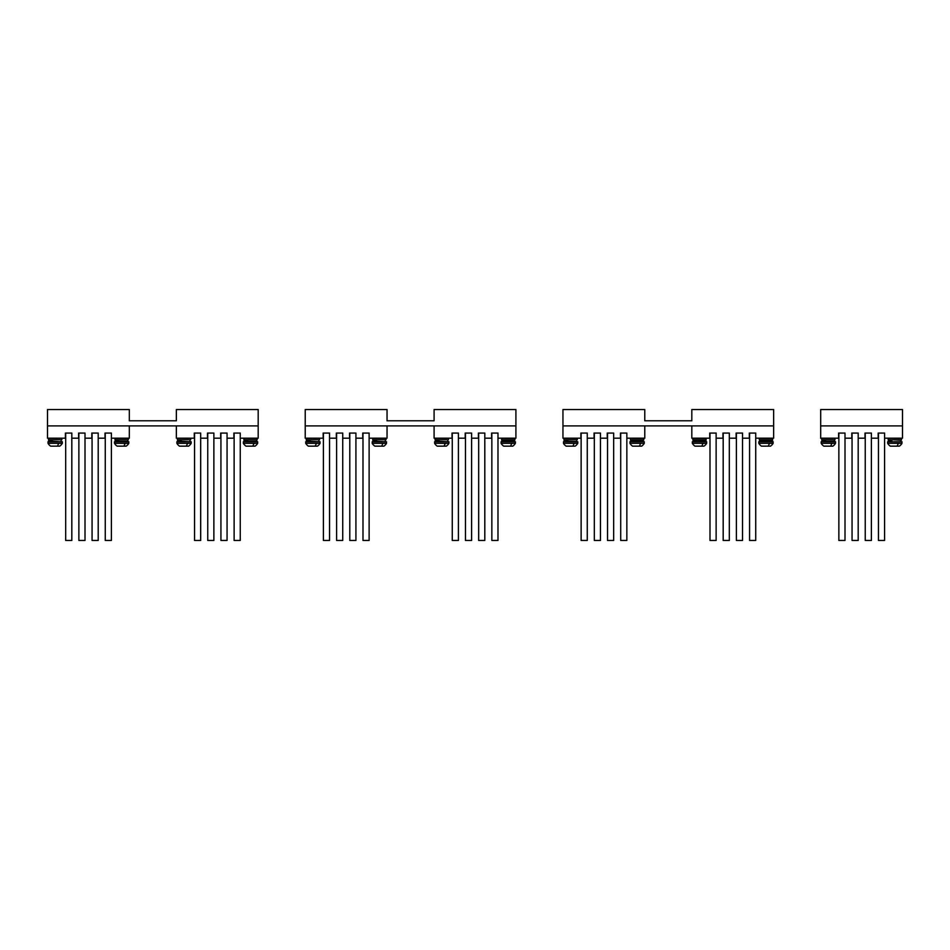 <?xml version="1.0" encoding="UTF-8"?>
<svg xmlns="http://www.w3.org/2000/svg" width="950" height="950" viewBox="0 0 950 950"><rect width="100%" height="100%" fill="white"/><g stroke="black" fill="none" stroke-linecap="round" stroke-linejoin="round"><path stroke-width="1.43" d="M692.324 443.294A8.182 8.182 0 0 0 694.972 446.156L703.998 446.156A8.182 8.182 0 0 0 706.646 443.294L706.646 441.762L692.324 441.762L692.324 443.294L706.646 443.294M758.812 443.294A8.182 8.182 0 0 0 761.449 446.156L770.474 446.156A8.182 8.182 0 0 0 773.122 443.294L773.122 441.762L758.812 441.762L758.812 443.294L773.122 443.294M772.457 440.23L763.052 440.23L772.457 440.23L772.457 441.251L763.052 441.251L763.432 439.719L763.432 441.762L771.946 441.762L771.946 439.719M762.862 440.23L763.242 441.762L762.862 440.23L759.477 440.23L762.862 440.23M759.477 441.251L759.988 439.719L759.477 441.251L762.862 441.251L759.988 441.762M705.981 440.23L705.981 441.251L705.981 440.23L696.576 440.23L705.981 440.23M696.956 439.719L696.576 441.251L696.956 439.719M696.386 440.23L696.766 441.762L696.386 440.23L692.989 440.23L696.386 440.23M692.989 441.251L693.5 439.719L692.989 441.251L696.386 441.251L693.5 441.762M696.956 441.762L705.981 441.251L696.956 441.762M692.835 439.719L692.835 438.188L692.835 439.719L706.135 439.719L706.135 438.188L706.135 439.719L692.835 439.719M772.611 438.188L772.611 439.719L759.323 439.719L759.323 438.188M568.1 439.719L576.602 439.719L576.602 441.762M567.518 440.23L564.134 440.23L564.134 441.251L567.518 441.251L567.898 439.719M568.1 441.762L567.708 440.23M439.233 439.719L447.747 439.719L447.747 441.762M438.662 440.23L435.266 440.23L435.266 441.251L438.662 441.251L439.043 439.719M439.233 441.762L438.853 440.23M310.365 439.719L318.879 439.719L318.879 441.762M309.795 440.23L306.399 440.23L306.399 441.251L309.795 441.251L310.175 439.719M310.365 441.762L309.985 440.23M181.509 439.719L190.012 439.719L190.012 441.762M180.928 440.23L177.543 440.23L177.543 441.251L180.928 441.251L181.308 439.719M181.509 441.762L181.118 440.23M577.268 438.188L577.268 439.719L563.979 439.719L563.979 438.188M448.412 438.188L448.412 439.719L435.112 439.719L435.112 438.188M319.544 438.188L319.544 439.719L306.244 439.719L306.244 438.188M190.677 438.188L190.677 439.719L177.389 439.719L177.389 438.188M643.601 440.23L643.091 439.719L643.091 441.762L634.184 441.251L634.184 440.23L643.601 440.23M633.994 440.23L630.61 440.23L630.61 441.251L633.994 441.251L634.374 439.719M514.734 440.23L514.223 439.719L514.223 441.762L505.329 441.251L505.329 440.23L514.734 440.23M505.139 440.23L501.742 440.23L501.742 441.251L505.139 441.251L505.519 439.719M376.841 439.719L385.356 439.719L385.356 441.762M376.271 440.23L372.875 440.23L372.875 441.251L376.271 441.251L376.651 439.719M376.841 441.762L376.461 440.23M247.986 439.719L256.5 439.719L256.5 441.762M247.404 440.23L244.019 440.23L244.019 441.251L247.404 441.251L247.784 439.719M247.986 441.762L247.594 440.23M643.756 438.188L643.756 439.719L630.456 439.719L630.456 438.188M514.888 438.188L514.888 439.719L501.588 439.719L501.588 438.188M386.021 438.188L386.021 439.719L372.733 439.719L372.733 438.188M257.165 438.188L257.165 439.719L243.865 439.719L243.865 438.188M128.298 438.188L128.298 439.719L114.998 439.719L114.998 438.188M577.054 441.512L567.708 441.251M447.842 441.75L438.853 441.251M318.974 441.75L309.985 441.251M190.107 441.75L181.118 441.251M52.642 439.719L61.156 439.719L61.156 441.762M61.239 441.75L52.262 441.251L52.262 440.23M385.451 441.75L376.461 441.251M119.118 439.719L127.633 439.719L127.633 441.762M128.143 441.311L118.738 441.251L118.738 440.23M563.469 443.294A8.182 8.182 0 0 0 566.117 446.156L575.142 446.156A8.182 8.182 0 0 0 577.79 443.294L577.79 441.762L563.469 441.762L563.469 443.294L577.79 443.294M434.601 443.294A8.182 8.182 0 0 0 437.249 446.156L446.274 446.156A8.182 8.182 0 0 0 448.923 443.294L448.923 441.762L434.601 441.762L434.601 443.294L448.923 443.294M305.734 443.294A8.182 8.182 0 0 0 308.382 446.156L317.407 446.156A8.182 8.182 0 0 0 320.055 443.294L320.055 441.762L305.734 441.762L305.734 443.294L320.055 443.294M176.878 443.294A8.182 8.182 0 0 0 179.526 446.156L188.551 446.156A8.182 8.182 0 0 0 191.188 443.294L191.188 441.762L176.878 441.762L176.878 443.294L191.188 443.294M48.011 443.294A8.182 8.182 0 0 0 50.659 446.156L59.684 446.156A8.182 8.182 0 0 0 62.332 443.294L62.332 441.762L48.011 441.762L48.011 443.294L62.332 443.294M629.945 443.294A8.182 8.182 0 0 0 632.593 446.156L641.618 446.156A8.182 8.182 0 0 0 644.266 443.294L644.266 441.762L629.945 441.762L629.945 443.294L644.266 443.294M501.077 443.294A8.182 8.182 0 0 0 503.726 446.156L512.751 446.156A8.182 8.182 0 0 0 515.399 443.294L515.399 441.762L501.077 441.762L501.077 443.294L515.399 443.294M372.21 443.294A8.182 8.182 0 0 0 374.858 446.156L383.883 446.156A8.182 8.182 0 0 0 386.531 443.294L386.531 441.762L372.21 441.762L372.21 443.294L386.531 443.294M243.354 443.294A8.182 8.182 0 0 0 246.002 446.156L255.027 446.156A8.182 8.182 0 0 0 257.676 443.294L257.676 441.762L243.354 441.762L243.354 443.294L257.676 443.294M114.487 443.294A8.182 8.182 0 0 0 117.135 446.156L126.16 446.156A8.182 8.182 0 0 0 128.808 443.294L128.808 441.762L114.487 441.762L114.487 443.294L128.808 443.294M821.192 443.294A8.182 8.182 0 0 0 823.84 446.156L832.865 446.156A8.182 8.182 0 0 0 835.513 443.294L835.513 441.762L821.192 441.762L821.192 443.294L835.513 443.294M887.668 443.294A8.182 8.182 0 0 0 890.316 446.156L899.341 446.156A8.182 8.182 0 0 0 901.989 443.294L901.989 441.762L887.668 441.762L887.668 443.294L901.989 443.294M892.299 441.762L900.814 441.762L900.814 439.719M892.299 439.719L901.324 440.23M891.729 440.23L888.333 440.23L888.333 441.251L891.729 441.251L892.109 439.719M891.919 441.251L891.919 440.23M825.823 439.719L834.337 439.719L834.337 441.762M825.253 440.23L821.857 440.23L821.857 441.251L825.253 441.251L825.633 439.719M825.823 441.762L825.443 440.23M835.002 438.188L835.002 439.719L821.703 439.719L821.703 438.188M901.479 438.188L901.479 439.719L888.179 439.719L888.179 438.188M111.399 438.188L111.399 433.069L105.26 433.069L105.26 540.455L111.399 540.455L111.399 433.069L104.999 433.069L104.999 438.188L98.206 438.188L98.206 433.069L92.067 433.069L92.067 540.455L98.206 540.455L98.206 433.069L91.806 433.069L91.806 438.188L85.013 438.188L85.013 433.069L78.874 433.069L78.874 540.455L85.013 540.455L85.013 433.069L78.612 433.069L78.612 438.188L71.82 438.188L71.82 433.069L65.681 433.069L65.681 540.455L71.82 540.455L71.82 433.069L65.419 433.069L65.419 438.188L47.5 438.188L47.5 409.545L129.319 409.545L129.319 420.791L176.368 420.791L176.368 409.545L258.186 409.545L258.186 438.188L240.255 438.188L240.255 433.069L234.127 433.069L234.127 540.455L240.255 540.455L240.255 433.069L233.866 433.069L233.866 438.188L227.062 438.188L227.062 433.069L220.934 433.069L220.934 540.455L227.062 540.455L227.062 433.069L220.673 433.069L220.673 438.188L213.869 438.188L213.869 433.069L207.741 433.069L207.741 540.455L213.869 540.455L213.869 433.069L207.48 433.069L207.48 438.188L200.676 438.188L200.676 433.069L194.548 433.069L194.548 540.455L200.676 540.455L200.676 433.069L194.287 433.069L194.287 438.188L176.368 438.188L176.368 425.909L258.186 425.909L47.5 425.909L129.319 425.909L129.319 438.188L111.399 438.188M369.122 438.188L369.122 433.069L362.983 433.069L362.983 540.455L369.122 540.455L369.122 433.069L362.734 433.069L362.734 438.188L355.929 438.188L355.929 433.069L349.79 433.069L349.79 540.455L355.929 540.455L355.929 433.069L349.541 433.069L349.541 438.188L342.736 438.188L342.736 433.069L336.597 433.069L336.597 540.455L342.736 540.455L342.736 433.069L336.348 433.069L336.348 438.188L329.543 438.188L329.543 433.069L323.404 433.069L323.404 540.455L329.543 540.455L329.543 433.069L323.154 433.069L323.154 438.188L305.223 438.188L305.223 409.545L387.042 409.545L387.042 420.791L434.091 420.791L434.091 409.545L515.909 409.545L515.909 438.188L497.99 438.188L497.99 433.069L491.851 433.069L491.851 540.455L497.99 540.455L497.99 433.069L491.589 433.069L491.589 438.188L484.797 438.188L484.797 433.069L478.657 433.069L478.657 540.455L484.797 540.455L484.797 433.069L478.396 433.069L478.396 438.188L471.604 438.188L471.604 433.069L465.464 433.069L465.464 540.455L471.604 540.455L471.604 433.069L465.203 433.069L465.203 438.188L458.411 438.188L458.411 433.069L452.271 433.069L452.271 540.455L458.411 540.455L458.411 433.069L452.01 433.069L452.01 438.188L434.091 438.188L434.091 425.909L515.909 425.909L305.223 425.909L387.042 425.909L387.042 438.188L369.122 438.188M626.846 438.188L626.846 433.069L620.718 433.069L620.718 540.455L626.846 540.455L626.846 433.069L620.457 433.069L620.457 438.188L613.653 438.188L613.653 433.069L607.525 433.069L607.525 540.455L613.653 540.455L613.653 433.069L607.264 433.069L607.264 438.188L600.459 438.188L600.459 433.069L594.332 433.069L594.332 540.455L600.459 540.455L600.459 433.069L594.071 433.069L594.071 438.188L587.266 438.188L587.266 433.069L581.139 433.069L581.139 540.455L587.266 540.455L587.266 433.069L580.878 433.069L580.878 438.188L562.958 438.188L562.958 409.545L644.777 409.545L644.777 420.791L691.814 420.791L691.814 409.545L773.633 409.545L773.633 438.188L755.713 438.188L755.713 433.069L749.574 433.069L749.574 540.455L755.713 540.455L755.713 433.069L749.324 433.069L749.324 438.188L742.52 438.188L742.52 433.069L736.381 433.069L736.381 540.455L742.52 540.455L742.52 433.069L736.131 433.069L736.131 438.188L729.327 438.188L729.327 433.069L723.188 433.069L723.188 540.455L729.327 540.455L729.327 433.069L722.938 433.069L722.938 438.188L716.134 438.188L716.134 433.069L709.994 433.069L709.994 540.455L716.134 540.455L716.134 433.069L709.745 433.069L709.745 438.188L691.814 438.188L691.814 425.909L773.633 425.909L562.958 425.909L644.777 425.909L644.777 438.188L626.846 438.188M884.581 438.188L884.581 433.069L878.441 433.069L878.441 540.455L884.581 540.455L884.581 433.069L878.18 433.069L878.18 438.188L871.387 438.188L871.387 433.069L865.248 433.069L865.248 540.455L871.387 540.455L871.387 433.069L864.987 433.069L864.987 438.188L858.194 438.188L858.194 433.069L852.055 433.069L852.055 540.455L858.194 540.455L858.194 433.069L851.794 433.069L851.794 438.188L845.001 438.188L845.001 433.069L838.862 433.069L838.862 540.455L845.001 540.455L845.001 433.069L838.601 433.069L838.601 438.188L820.681 438.188L820.681 409.545L902.5 409.545L902.5 438.188L884.581 438.188M902.5 425.909L820.681 425.909L902.5 425.909M118.548 440.23L115.152 440.23L115.152 441.251L118.548 441.251L118.928 439.719M52.072 440.23L48.676 440.23L48.676 441.251L52.072 441.251L52.452 439.719M61.821 438.188L61.821 439.719L48.521 439.719L48.521 438.188M701.658 446.156A8.182 3.919 -90 0 0 702.917 443.294M768.134 446.156A8.182 3.919 -90 0 0 769.393 443.294M247.594 441.251L257.011 441.251M572.791 446.156A8.182 3.919 -90 0 0 574.061 443.294M443.923 446.156A8.182 3.919 -90 0 0 445.194 443.294M315.056 446.156A8.182 3.919 -90 0 0 316.326 443.294M186.2 446.156A8.182 3.919 -90 0 0 187.471 443.294M57.333 446.156A8.182 3.919 -90 0 0 58.603 443.294M639.267 446.156A8.182 3.919 -90 0 0 640.538 443.294M510.399 446.156A8.182 3.919 -90 0 0 511.67 443.294M381.544 446.156A8.182 3.919 -90 0 0 382.803 443.294M252.676 446.156A8.182 3.919 -90 0 0 253.947 443.294M123.809 446.156A8.182 3.919 -90 0 0 125.079 443.294M830.514 446.156A8.182 3.919 -90 0 0 831.784 443.294M896.99 446.156A8.182 3.919 -90 0 0 898.261 443.294M825.443 441.251L834.848 441.251"/></g></svg>
